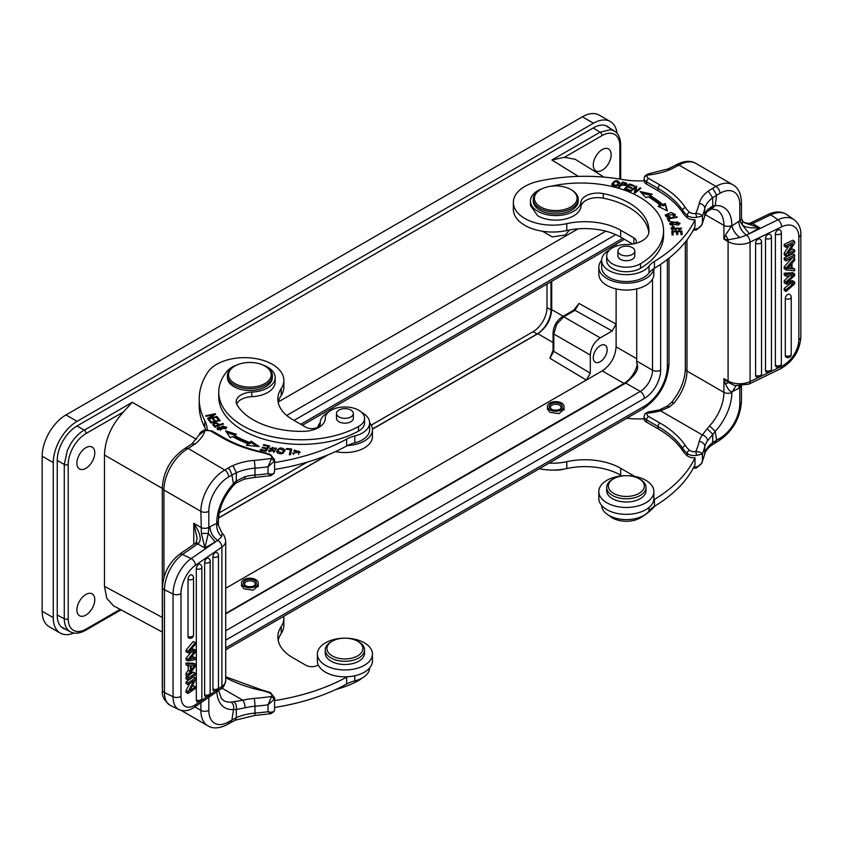 <?xml version="1.0" encoding="UTF-8"?>
<svg xmlns="http://www.w3.org/2000/svg" width="843" height="843" viewBox="0 0 843 843"><rect width="100%" height="100%" fill="white"/><g stroke="black" fill="none" stroke-linecap="round" stroke-linejoin="round"><path stroke-width="1.26" d="M793.179 257.431L794.622 258.422L794.622 260.424L792.02 263.227L792.02 268.759L794.622 268.959L794.622 270.814L786.013 269.908L786.013 268.011L784.211 266.767L792.157 257.926M789.923 250.382L792.82 248.98L794.622 250.223L787.857 253.501L794.622 243.269L794.622 241.467L786.013 245.64L784.211 244.396L792.82 240.223L794.622 241.467M786.013 254.27L784.211 253.037L784.211 254.828L786.013 256.072L786.013 254.27L792.778 244.048L786.013 247.315L784.211 246.082L784.211 244.396M784.211 253.037L788.911 245.914M792.02 267.652L794.622 268.959M786.013 269.908L784.211 268.664L784.211 266.767M784.211 257.905L792.82 253.732L794.622 254.976L786.013 259.138L784.211 257.905L784.211 259.655L786.013 260.898L794.622 256.725L794.622 254.976M775.391 233.933A3.372 1.949 180 0 0 775.592 234.059A3.372 1.949 180 0 0 779.259 234.48A3.372 1.949 180 0 0 781.345 232.679A3.372 3.372 0 0 0 779.891 229.907A3.372 2.107 124.5 0 0 777.973 229.928A3.372 2.107 124.5 0 0 775.391 233.933L775.391 365.23A3.372 2.107 124.5 0 0 776.066 366.758A3.372 3.372 0 0 0 781.345 363.976A3.372 1.949 0 0 1 779.259 365.778A3.372 1.949 0 0 1 775.592 365.356A3.372 1.949 0 0 1 775.391 365.23M755.591 243.121A3.372 1.949 180 0 0 760.344 243.364A3.372 1.949 180 0 0 760.565 243.248A3.372 1.949 180 0 0 761.545 241.878A3.372 3.372 0 0 0 760.091 239.096A3.372 2.107 124.5 0 0 758.184 239.117A3.372 2.107 124.5 0 0 755.591 243.121L755.591 375.219A3.372 2.107 124.5 0 0 756.266 376.747A3.372 3.372 0 0 0 761.545 373.965A3.372 1.949 -0 0 1 760.565 375.346A3.372 1.949 0 0 1 755.591 375.219M766.192 371.963A3.372 2.107 124.5 0 1 765.497 370.425L765.497 238.327A3.372 2.107 124.5 0 1 768.078 234.322A3.372 2.107 124.5 0 1 769.986 234.301A3.372 3.372 0 0 1 771.45 237.083A3.372 1.949 180 0 1 770.46 238.453A3.372 1.949 180 0 1 770.239 238.569A3.372 1.949 180 0 1 765.497 238.327M785.992 357.053A3.372 2.107 124.5 0 1 785.286 355.504L785.286 298.454A3.372 2.107 124.5 0 1 787.868 294.449A3.372 2.107 124.5 0 1 789.786 294.428A3.372 3.372 0 0 1 791.24 297.21A3.372 1.949 180 0 1 790.249 298.58A3.372 1.949 180 0 1 790.039 298.696A3.372 1.949 180 0 1 785.286 298.454M789.722 283.828L784.211 288.464L784.211 290.266L786.013 291.509L786.013 289.707L793.421 283.554L786.013 284.017L784.211 282.774L784.211 280.666L789.47 275.861M786.013 276.241L784.211 274.997L784.211 273.237L792.82 272.7L794.622 273.943L786.013 274.481L786.013 276.241L793.421 275.387L786.013 281.91L786.013 284.017M794.622 273.943L794.622 275.629L787.056 282.5L794.622 282.036L792.82 280.793L788.69 281.035M735.254 385.736L728.331 382.469L723.916 378.602L728.089 381.004A16.291 9.41 0 0 0 750.07 381.563L759.016 377.232M739.016 386.126L738.742 388.391L731.861 391.837C729.964 391.721 727.857 389.139 725.56 384.071L728.331 382.469A5.616 3.246 -60 0 1 728.089 381.004L728.089 241.572L723.916 239.17L723.916 225.408A5.616 3.246 180 0 0 731.861 225.408L725.56 235.007L723.916 239.17L728.331 239.823L739.764 237.568L746.529 235.113C741.829 231.72 739.227 227.167 738.731 221.446L731.861 225.935C732.967 230.287 735.602 234.164 739.764 237.568M781.63 226.841A5.616 2.95 -115.8 0 0 778.015 219.77L746.529 235.113A5.616 2.95 64.2 0 1 750.07 242.131L750.07 381.563A5.616 2.95 64.2 0 1 748.911 384.134L780.47 368.844A5.616 2.95 -115.8 0 0 781.63 366.273A22.466 14.057 -55.5 0 0 798.848 339.592L798.848 236.851A22.466 14.057 -55.5 0 0 781.63 226.841L750.07 242.131A16.291 9.41 180 0 1 728.089 241.572A5.616 3.246 -60 0 1 728.331 239.823L725.56 235.007M738.731 221.446L739.806 220.824L742.388 225.049C745.233 227.399 750.987 228.284 759.659 227.705L752.599 223.627A5.616 2.95 64.2 0 0 750.144 223.153L749.416 223.469A5.616 3.214 68.6 0 1 751.808 223.932L770.797 214.807L778.015 219.77A28.082 17.566 -55.5 0 1 793.937 219.57C798.721 223.395 801.019 228.327 800.85 234.365A5.616 3.246 180 0 1 798.848 236.851M744.675 222.805L751.808 223.932M635.453 243.416A8.43 4.868 0 0 0 636.296 241.288A8.43 4.868 0 0 0 633.831 237.852L620.659 230.244A50.559 29.189 0 0 0 566.781 223.637A39.326 22.698 180 0 1 513.355 202.446A39.326 22.698 180 0 1 524.873 186.398A39.326 22.698 180 0 1 538.572 181.256A129.2 74.595 180 0 1 622.408 179.506A56.175 32.434 0 0 0 644.147 180.75A8.43 4.868 -0 0 0 646.613 184.143L658.046 190.75L658.046 188.453L646.613 181.856A8.43 4.868 180 0 1 644.147 178.41L644.758 176.082L647.898 174.006L644.537 176.946M731.861 225.408A39.326 22.698 120 0 0 715.18 205.618L716.676 195.186L712.651 197.768L708.268 191.15A44.942 25.943 -0 0 0 699.226 203.437A168.526 97.293 180 0 1 695.802 213.479A5.616 3.246 180 0 1 689.521 212.183A40.443 23.351 180 0 1 685.37 207.547A111.782 64.542 0 0 0 660.037 185.017L648.594 178.41A5.616 3.246 180 0 1 647.213 175.144A56.175 32.434 0 0 0 670.606 169.401L668.373 168.842L647.898 174.006M685.327 242.046L685.327 368.739C684.98 380.172 680.427 391.352 671.66 402.259L674.105 402.891L669.468 406.958L667.393 406.084L659.142 409.972A5.616 1.876 75.5 0 1 660.554 410.815L669.468 406.958M659.142 409.972L647.898 412.048L647.213 413.186A56.175 32.434 0 0 0 660.554 410.815L702.377 434.967A44.942 25.943 0 0 0 699.226 441.479A168.526 97.293 180 0 1 695.802 451.532C699.29 451.679 701.492 452.522 702.419 454.061L696.613 455.378L695.802 451.532A5.616 3.246 180 0 1 689.521 450.225A40.443 23.351 180 0 1 685.37 445.599A111.782 64.542 0 0 0 660.037 423.06L648.594 416.463A2.814 1.623 120 0 0 646.613 419.898L646.613 422.195L658.046 428.792A108.979 62.919 180 0 1 682.746 450.763A43.256 24.974 -0 0 0 687.203 455.726A8.43 4.868 0 0 0 688.236 456.453A8.43 4.868 0 0 0 695.022 457.854A168.526 97.293 180 0 1 654.421 499.456A28.082 16.217 0 0 0 653.778 499.857A27.524 15.891 0 0 0 653.883 498.445L653.883 491.564A27.524 15.891 180 0 1 631.723 507.159A27.524 15.891 180 0 1 600.922 497.644A27.524 15.891 180 0 1 598.836 491.564A27.524 15.891 180 0 1 620.996 475.979A27.524 15.891 180 0 1 651.797 485.494A27.524 15.891 180 0 1 653.883 491.564M626.823 418.212A56.175 32.434 0 0 0 644.147 418.792A8.43 4.868 0 0 0 646.613 422.195M634.6 476.411A8.43 4.868 0 0 0 633.831 475.895L620.659 468.286A50.559 29.189 0 0 0 566.781 461.679A39.326 22.698 180 0 1 549.078 463.102M598.836 491.564L598.836 498.445A27.524 15.891 0 0 0 600.922 504.525A27.524 15.891 0 0 0 630.522 514.156A27.524 15.891 0 0 0 653.778 499.857M601.639 505.442A24.721 14.268 0 0 0 616.992 518.529A24.721 14.268 0 0 0 643.831 515.421A24.721 14.268 0 0 0 649.015 511.037A28.082 16.217 180 0 1 654.421 506.337A168.526 97.293 0 0 0 695.022 464.725L695.022 457.854M695.802 467.58L696.613 466.843C699.521 466.211 701.45 464.251 702.419 460.942L702.419 454.061A174.143 100.538 180 0 0 704.79 446.527A5.616 4.542 -166.1 0 0 699.226 441.479M707.182 428.644L702.377 434.967A5.616 4.215 -143.6 0 1 707.54 440.826L712.799 434.335L712.651 442.691L716.676 440.109L715.18 431.416L712.799 434.335L707.182 428.644L709.616 425.841A33.709 19.463 120 0 0 723.916 392.364L723.916 378.602L725.56 384.071M686.971 239.928L686.971 371.036L723.916 392.364A5.616 3.246 0 0 0 731.861 392.364A39.326 22.698 120 0 1 715.18 431.416L709.616 425.841M693.262 468.202L696.286 468.055L701.892 462.986L702.419 460.942A174.143 100.538 0 0 0 704.79 453.408L704.79 446.527A39.326 22.698 0 0 1 707.54 440.826M701.892 462.986L704.674 454.293A5.616 4.542 13.9 0 0 704.79 453.408A39.326 22.698 180 0 1 712.651 442.691L711.534 445.23L718.773 440.794A5.616 3.246 -120 0 0 719.943 438.223L716.676 440.109L714.685 442.933M740.112 386.136L739.806 387.769L738.742 388.391M736.002 385.862L731.861 392.364M539.33 468.729A39.326 22.698 0 0 0 566.781 468.56A50.559 29.189 180 0 1 620.659 475.167L621.902 475.884M609.521 515.779A19.663 11.349 0 0 0 612.355 517.887A19.663 11.349 0 0 0 640.532 517.781A82.572 47.672 0 0 0 654.832 506.085M57.24 615.021L64.279 618.783C64.363 625.032 66.312 629.321 70.106 631.649L70.401 631.818M609.647 128.083A28.082 16.217 120 0 0 607.518 126.418A28.082 16.217 120 0 0 593.472 127.809L77.103 425.926A28.082 16.217 120 0 0 57.24 460.331L57.24 615.358A28.082 16.217 120 0 0 63.056 628.214A28.082 16.217 120 0 0 65.585 629.226M619.847 179.074L619.847 145.955A2.814 1.623 0 0 0 620.669 144.806C620.511 138.126 618.393 133.51 614.315 130.981L610.627 129.643L600.026 132.214L551.902 160.001L564.42 157.314L575.242 159.316L604.02 177.114M593.272 165.07A12.634 7.302 120 0 0 595.896 170.855A12.634 7.302 120 0 0 605.632 167.472A12.634 7.302 120 0 0 611.154 154.754A12.634 7.302 120 0 0 608.53 148.969A12.634 7.302 120 0 0 598.793 152.351A12.634 7.302 120 0 0 593.272 165.07M578.098 228.843L278.327 401.921M542.523 231.256L552.27 236.925L565.474 234.955L569.457 229.981M77.05 425.957L84.131 430.067C78.694 433.313 74.015 438.255 70.106 444.893L67.356 450.457L64.279 464.461L57.24 460.383M162.299 632.039L113.552 605.822L106.819 598.404L104.458 586.338L104.458 455.02C105.101 439.351 111.497 424.946 123.636 411.805L86.081 433.481A2.814 1.623 60 0 0 84.311 430.172L132.256 402.28L123.636 411.805M76.903 463.197A12.634 7.302 120 0 0 79.527 468.982A12.634 7.302 120 0 0 89.263 465.599A12.634 7.302 120 0 0 94.785 452.87A12.634 7.302 120 0 0 92.161 447.085A12.634 7.302 120 0 0 82.424 450.478A12.634 7.302 120 0 0 76.903 463.197M76.903 609.963A12.634 7.302 120 0 0 79.527 615.748A12.634 7.302 120 0 0 89.263 612.366A12.634 7.302 120 0 0 94.785 599.647A12.634 7.302 120 0 0 92.161 593.862A12.634 7.302 120 0 0 82.424 597.244A12.634 7.302 120 0 0 76.903 609.963M73.921 632.998A33.709 19.463 -60 0 1 60.253 633.082A33.709 19.463 -60 0 1 53.267 617.645L53.267 462.617A33.709 19.463 -60 0 1 77.103 421.342L593.472 123.215A33.709 19.463 -60 0 1 610.332 121.55A33.709 19.463 -60 0 1 617.087 133.384M60.253 633.082L49.126 626.655A33.709 19.463 120 0 1 42.15 611.228L42.15 456.2A33.709 19.463 120 0 1 65.986 414.925L582.355 116.798A33.709 19.463 120 0 1 599.204 115.133L610.332 121.55M219.222 512.892L307.073 462.175M371.236 425.135L533.103 331.678A19.663 11.349 -60 0 0 547.002 307.6L547.002 284.038M550.974 281.741L550.974 309.897A19.663 11.349 120 0 1 537.075 333.976L372.406 429.045M326.979 455.273L218.516 517.887M551.722 281.309L551.722 309.634C550.9 319.866 546.264 327.885 537.823 333.712L372.416 429.213M328.001 454.851L218.506 518.066M616.117 288.917L616.117 324.112L612.144 330.993L600.227 337.874C594.189 342.026 590.89 347.759 590.3 355.061L590.3 373.186L586.328 380.067L225.713 588.266M549.878 358.264L553.061 350.256A2.814 1.623 0 0 0 553.809 351.362L549.878 358.264L586.328 380.067L602.229 370.888L624.031 383.47C630.775 379.15 635.243 372.68 637.413 364.071C635.77 364.914 643.451 368.233 625.769 383.07L225.713 613.873M612.144 330.993L575 310.308A2.814 1.623 -120 0 0 573.661 310.203L579.004 303.448L575 310.308L563.735 316.81L556.696 324.197L553.809 333.997L553.809 351.362L590.3 373.186M616.117 246.156L616.117 244.133M579.004 303.448L616.117 324.112L616.117 346.831C615.295 357.053 610.669 365.072 602.229 370.888M607.181 349.676A9.831 5.68 120 0 0 605.148 345.177A9.831 5.68 120 0 0 597.571 347.811A9.831 5.68 120 0 0 593.272 357.706A9.831 5.68 120 0 0 595.316 362.205A9.831 5.68 120 0 0 602.893 359.571A9.831 5.68 120 0 0 607.181 349.676M564.03 408.16L564.167 409.076L558.993 413.65L549.784 412.269L547.318 408.57L547.455 407.643M258.179 584.736L258.316 585.664L253.142 590.226L243.933 588.846L241.467 585.158L241.604 584.22M636.728 288.886L636.728 361.057A17.345 10.011 -60 0 1 636.623 362.922L637.413 364.071M561.596 409.824A8.282 4.784 180 0 1 552.565 410.857A8.282 4.784 180 0 1 547.455 406.442A8.282 4.784 180 0 1 549.878 403.059A8.282 4.784 180 0 1 558.909 402.016A8.282 4.784 180 0 1 564.03 406.442A8.282 4.784 180 0 1 561.596 409.824M551.174 403.797A6.459 3.73 0 0 0 551.174 409.076A6.459 3.73 0 0 0 560.31 409.076L560.31 409.076A6.459 3.73 0 0 0 560.31 403.797A6.459 3.73 0 0 0 551.174 403.797M559.878 409.308A5.332 3.077 0 0 0 561.08 407.359A5.332 3.077 0 0 0 557.781 404.514A5.332 3.077 0 0 0 551.965 405.177A5.332 3.077 0 0 0 550.405 407.359A5.332 3.077 0 0 0 551.607 409.308M255.745 586.37A8.282 4.784 180 0 1 246.714 587.413A8.282 4.784 180 0 1 241.604 582.987A8.282 4.784 180 0 1 244.027 579.605A8.282 4.784 180 0 1 253.058 578.572A8.282 4.784 180 0 1 258.179 582.987A8.282 4.784 180 0 1 255.745 586.37M245.324 580.353A6.459 3.73 0 0 0 245.324 585.622A6.459 3.73 0 0 0 254.46 585.622L254.46 585.622A6.459 3.73 0 0 0 254.46 580.353A6.459 3.73 0 0 0 245.324 580.353M254.028 585.853A5.332 3.077 0 0 0 255.229 583.904A5.332 3.077 0 0 0 251.931 581.059A5.332 3.077 0 0 0 246.114 581.723A5.332 3.077 0 0 0 244.554 583.904A5.332 3.077 0 0 0 245.756 585.853M601.639 260.403L601.639 267.284A24.721 14.268 0 0 0 625.232 281.541A24.721 14.268 0 0 0 643.831 277.379A24.721 14.268 0 0 0 649.015 272.995A28.082 16.217 180 0 1 653.778 268.696A28.082 16.217 180 0 1 654.421 268.295A168.526 97.293 0 0 0 695.022 226.683L695.022 219.802A168.526 97.293 180 0 1 654.421 261.414A28.082 16.217 0 0 0 649.015 266.114A24.721 14.268 180 0 1 643.831 270.498A24.721 14.268 180 0 1 616.897 273.585A24.721 14.268 180 0 1 601.639 260.403A24.721 14.268 180 0 1 603.704 254.702A24.721 14.268 180 0 1 608.878 250.318A24.721 14.268 180 0 1 609.594 249.918M513.355 202.446L513.355 209.327A39.326 22.698 0 0 0 566.781 230.518A50.559 29.189 180 0 1 620.659 237.125L632.587 244.006M653.778 268.696A27.524 15.891 180 0 1 635.748 282.226A27.524 15.891 180 0 1 606.897 278.517A27.524 15.891 180 0 1 598.836 267.284A27.524 15.891 180 0 1 601.639 260.287M598.836 267.284L598.836 274.165A27.524 15.891 0 0 0 606.897 285.398A27.524 15.891 0 0 0 636.897 288.843A27.524 15.891 0 0 0 653.883 274.165L653.883 268.622M658.046 190.75A108.979 62.919 180 0 1 682.746 212.721A43.256 24.974 -0 0 0 687.203 217.684A8.43 4.868 0 0 0 688.236 218.4A8.43 4.868 0 0 0 695.022 219.802M619.753 182.762C617.213 179.506 614.547 180.012 611.755 184.29C614.252 187.515 616.918 187.009 619.753 182.762L619.753 182.731M630.985 191.319L630.174 191.003L635.917 186.198L636.781 186.545L635.611 191.646L640.122 187.873L640.933 188.2L635.19 192.994L634.326 192.657L635.496 187.546L630.985 191.319M658.014 206.25L667.329 210.929L665.296 203.511L662.64 204.512A97.461 56.27 0 0 0 650.027 195.523L652.271 194.227L640.132 191.54L646.117 197.768L648.035 196.661A94.648 54.647 180 0 1 660.28 205.397L658.014 206.25M624.326 189.011L629.321 190.687L629.921 190.096L625.812 188.716L627.54 186.998L631.238 188.242L631.839 187.652L628.14 186.408L629.689 184.859L633.641 186.187L634.242 185.586L629.405 183.964L624.326 189.011M678.236 225.081L680.016 223.195L671.46 221.677L669.637 223.574L678.236 225.081M667.235 218.421L668.815 221.372L669.953 221.172L668.71 218.843L677.235 217.325L676.897 216.704L667.235 218.421M672.682 230.181L674.063 226.44L672.314 226.841L671.07 228.379L680.322 228.2L678.636 229.296L678.868 229.907L681.502 228.168L672.682 229.307L672.293 228.442L672.314 230.044M671.776 231.245L672.05 234.934L673.241 234.902L673.02 231.867L676.455 231.783L676.666 234.523L677.846 234.491L677.646 231.751L680.733 231.677L680.954 234.596L682.145 234.565L681.882 230.993L671.776 231.245M669.848 216.535L667.73 216.461L666.36 215.207L674.326 214.533L673.041 215.724L673.736 216.251L675.475 214.543L670.965 212.447L665.18 215.144L669.953 217.209L669.848 216.535L669.848 217.22M618.182 187.262L619.11 187.525L620.901 185.386L627.044 184.059L626.244 183.089L622.598 182.014L618.182 187.262M551.448 186.166A82.572 47.672 180 0 1 639.805 197.22A82.572 47.672 180 0 1 663.567 230.687A82.572 47.672 180 0 1 640.532 263.711A19.663 11.349 180 0 1 612.355 263.817A19.663 11.349 180 0 1 606.697 255.851A19.663 11.349 180 0 1 626.412 244.502A22.466 12.972 0 0 0 648.92 231.941A67.967 39.242 0 0 0 648.962 230.687A67.967 39.242 0 0 0 629.405 203.142A67.967 39.242 0 0 0 603.282 193.616A16.849 9.726 0 0 0 580.953 202.078A25.279 14.594 180 0 1 564.452 214.691A25.279 14.594 180 0 1 537.739 211.235A25.279 14.594 180 0 1 530.458 200.992L530.458 205.555L537.739 215.787A25.279 14.594 0 0 0 564.452 219.243A25.279 14.594 0 0 0 580.953 206.63A16.849 9.726 180 0 1 603.282 198.168A67.967 39.242 180 0 1 629.405 207.694A67.967 39.242 180 0 1 648.825 232.794M606.697 255.851L606.697 260.403A19.663 11.349 0 0 0 612.355 268.369A19.663 11.349 0 0 0 626.307 271.752A19.663 11.349 0 0 0 640.532 268.264A82.572 47.672 0 0 0 663.567 235.239L663.567 230.687M695.802 229.538L696.613 228.801C699.521 228.168 701.45 226.198 702.419 222.9L702.419 216.019C701.492 214.48 699.29 213.637 695.802 213.49L696.613 217.336A8.43 4.868 180 0 1 688.236 216.114A8.43 4.868 180 0 1 687.193 215.376A43.256 24.974 180 0 1 682.746 210.423A108.979 62.919 0 0 0 658.046 188.453A2.814 1.623 -60 0 1 660.037 185.017M693.262 230.16L696.286 230.013L701.892 224.933L702.419 222.9A174.143 100.538 0 0 0 704.79 215.365L704.79 208.484A174.143 100.538 180 0 1 702.419 216.019L696.613 217.336M742.388 221.066L742.388 225.049L749.301 233.69L759.659 227.705L745.191 223.142M699.226 203.437A5.616 4.542 -166.1 0 1 704.79 208.484A39.326 22.698 -0 0 1 712.651 197.768L712.778 205.913L715.18 205.618L711.618 208.927L706.898 211.73L704.674 216.251A5.616 4.542 13.9 0 0 704.79 215.365A39.326 22.698 180 0 1 707.54 209.665A5.616 4.215 36.4 0 1 706.898 211.73M707.54 209.665L712.778 205.913L710.238 209.212M611.881 184.986L613.156 183.184M618.657 182.478L619.626 183.458M612.777 184.28L615.137 181.477L618.699 182.783L616.423 185.565L612.777 184.28L612.819 185.966M618.33 185.27L618.699 182.783M635.496 187.926L635.917 186.198M635.917 187.567L636.497 187.799M635.611 192.647L635.611 191.646M640.122 188.874L640.122 187.873M634.61 192.773L635.496 187.546M659.574 207.041L660.28 206.777L660.28 205.397M641.808 193.289L650.543 195.218M662.64 204.512L662.64 205.892A97.461 56.27 180 0 0 650.027 196.893L650.027 195.523M662.64 205.892L665.296 204.891L665.296 203.511M665.296 204.891L666.887 210.708M629.405 185.144L629.405 183.964M628.14 187.199L628.14 186.408M625.812 189.517L625.812 188.716M678.847 222.995L679.837 223.89M669.827 224.259L670.817 223.363M670.786 223.585L677.424 221.835L678.868 223.195L672.324 224.944L670.786 223.585L670.807 225.144M678.847 224.786L678.868 223.195M676.897 217.389L676.897 216.704M667.909 219.675L668.71 219.538M669.279 221.298L668.71 218.843M674.063 226.44L674.063 227.083M675.696 230.15L677.298 227.895M680.301 227.968L681.313 228.832M680.322 229.581L680.322 228.2M671.239 229.075L672.314 228.221M680.796 232.394L681.882 232.373L681.882 230.993M671.882 232.615L673.02 232.594M676.507 232.499L677.646 232.478M681.882 232.373L682.04 234.565M677.74 234.491L677.646 231.751M673.146 234.902L673.02 231.867M665.401 215.871L666.37 215.06M674.305 214.396L675.254 215.218M674.316 215.977L674.326 214.533M666.36 215.207L666.381 216.767M622.598 183.363L622.598 182.014M620.912 185.386L622.998 182.889L625.601 183.669L625.917 185.639M625.917 184.343L626.244 183.089M626.244 184.469L626.781 184.817M621.417 185.534L621.417 184.765C624.789 185.702 626.18 185.334 625.601 183.669M530.458 200.992A25.279 14.594 180 0 1 542.629 188.516M617.93 251.003L617.93 255.851A8.43 4.868 0 0 0 623.135 260.35A8.43 4.868 0 0 0 634.79 255.851L634.79 251.003A8.43 4.868 180 0 1 623.135 255.492A8.43 4.868 180 0 1 617.93 251.003A8.43 4.868 180 0 1 629.584 246.504A8.43 4.868 180 0 1 634.79 251.003M533.271 199.159L533.271 200.992A22.466 12.972 0 0 0 547.139 212.973A22.466 12.972 0 0 0 571.628 210.16A22.466 12.972 0 0 0 578.214 200.992L578.214 199.159A22.466 12.972 180 0 1 571.628 208.326A22.466 12.972 180 0 1 547.139 211.14A22.466 12.972 180 0 1 533.271 199.159A22.466 12.972 180 0 1 539.857 189.981L540.648 189.527A21.349 12.329 180 0 1 570.837 189.527A21.349 12.329 180 0 1 570.837 206.957A21.349 12.329 180 0 1 540.648 206.957A21.349 12.329 180 0 1 540.648 189.527L539.857 189.981M570.837 189.527L571.628 189.981A22.466 12.972 180 0 1 578.214 199.159M278.222 402.406A50.559 29.189 180 0 1 281.225 395.378A39.326 22.698 0 0 0 283.849 387.243L283.849 380.362A39.326 22.698 180 0 1 281.225 388.507A50.559 29.189 0 0 0 277.863 398.971A50.559 29.189 0 0 0 292.669 419.614L305.84 427.211A8.43 4.868 0 0 0 315.029 428.265A8.43 4.868 0 0 0 320.224 423.776A8.43 4.868 0 0 0 320.214 423.555A24.721 14.268 180 0 1 320.192 422.901A24.721 14.268 180 0 1 327.432 412.807A24.721 14.268 180 0 1 328.064 412.448M207.199 429.688A56.175 32.434 -0 0 0 204.786 420.615A129.2 74.595 180 0 1 199.222 398.971L199.222 405.852A129.2 74.595 0 0 0 204.786 427.496A56.175 32.434 180 0 1 205.808 429.73M274.586 462.544L274.586 469.425A168.526 97.293 0 0 0 346.652 445.979A28.082 16.217 180 0 1 347.348 445.61A28.082 16.217 180 0 1 354.798 442.86A24.721 14.268 0 0 0 362.385 439.867A24.721 14.268 0 0 0 369.624 429.782L369.624 422.901A24.721 14.268 180 0 1 362.385 432.986A24.721 14.268 180 0 1 354.798 435.979A28.082 16.217 0 0 0 346.652 439.098A168.526 97.293 180 0 1 274.586 462.544A8.43 4.868 0 0 0 274.628 462.059L274.628 459.772A8.43 4.868 180 0 1 274.27 461.163L268.021 466.811L268.021 473.692C271.541 474.461 273.617 474.103 274.27 472.628L274.628 469.414M317.737 427.222A27.524 15.891 180 0 1 320.192 422.786M335.503 451.595A27.524 15.891 0 0 0 372.437 436.653L372.437 429.782A27.524 15.891 180 0 1 347.348 445.61M369.624 422.786A27.524 15.891 180 0 1 372.437 429.782M361.752 412.448A24.721 14.268 180 0 1 369.624 422.901M199.222 398.971A129.2 74.595 180 0 1 207.821 372.216A39.326 22.698 180 0 1 216.714 364.302A39.326 22.698 180 0 1 259.57 359.381A39.326 22.698 180 0 1 283.849 380.362M217.821 427.201L216.999 428.529L225.903 428.571L226.735 427.201L217.821 427.201L218.137 428.339M223.521 424.008L223.016 423.492L219.443 424.661C216.029 422.248 213.816 422.301 212.794 424.809L214.733 426.885L223.521 424.008M259.212 446.548L251.119 441.174L249.633 442.48A94.648 54.647 180 0 1 234.502 435.409L236.419 434.303L225.629 430.847L230.287 437.854L232.52 436.558A97.461 56.27 0 0 0 248.105 443.839L246.367 445.378L259.212 446.548M269.676 446L263.764 444.598L263.311 445.241L268.179 446.39L266.873 448.223L262.489 447.19L262.036 447.823L266.43 448.855L265.25 450.52L260.571 449.414L260.118 450.046L265.851 451.395L269.676 446M220.192 420.552L217.726 417.538L216.651 417.833L218.674 420.32L215.566 421.163L213.732 418.929L212.668 419.224L214.491 421.458L211.688 422.217L209.738 419.835L208.664 420.13L211.045 423.049L220.192 420.552M217.336 417.011L216.988 416.474L209.559 418.107L215.545 414.282L215.165 413.713L205.713 415.789L206.061 416.316L213.49 414.693L207.504 418.507L207.873 419.076L217.336 417.011M276.694 451.964C280.529 455.009 283.248 454.303 284.871 449.825C281.077 446.811 278.348 447.517 276.694 451.964L276.599 451.332M284.955 450.447L284.871 451.121M291.752 448.971L286.451 448.56L286.293 449.245L290.477 449.572L289.297 454.672L290.413 454.756L291.752 448.971M271.509 449.846L272.363 447.285L275.229 449.077L276.283 449.203L276.388 448.118L269.749 448.339L273.701 451.079L268.822 450.278L268.675 450.857L274.829 451.005L270.898 448.213L270.898 449.593M275.324 450.004L275.229 449.077M293.638 451.131L294.629 450.057L298.833 451.89L292.458 453.292L299.992 451.996L293.638 451.131M236.651 404.092A16.849 9.726 180 0 1 251.772 396.684A25.279 14.594 0 0 0 275.166 382.132L275.166 377.538A25.279 14.594 180 0 1 251.772 392.09A16.849 9.726 0 0 0 236.177 401.795A16.849 9.726 0 0 0 237.115 404.988A67.967 39.242 0 0 0 253.617 420.067A67.967 39.242 0 0 0 303.512 431.342A22.466 12.972 0 0 0 325.25 418.37A22.466 12.972 0 0 0 325.25 418.339A19.663 11.349 180 0 1 325.25 418.307A19.663 11.349 180 0 1 337.316 407.843A19.663 11.349 180 0 1 358.707 410.225A19.663 11.349 180 0 1 364.566 418.307A19.663 11.349 180 0 1 358.528 426.495A82.572 47.672 180 0 1 243.364 426.073A82.572 47.672 180 0 1 218.748 392.121A82.572 47.672 180 0 1 227.199 371.11A25.279 14.594 180 0 1 236.778 365.061M218.748 392.121L218.748 396.705A82.572 47.672 0 0 0 243.364 430.657A82.572 47.672 0 0 0 358.528 431.089A19.663 11.349 0 0 0 364.566 422.901L364.566 418.307M199.233 434.862L205.165 430.351A5.616 3.246 180 0 1 210.834 431.152L222.278 437.759A111.782 64.542 0 0 0 261.309 452.385A40.443 23.351 180 0 1 269.328 454.777A5.616 3.246 180 0 1 271.583 458.402L274.27 461.163M254.186 460.383A168.526 97.293 180 0 0 271.583 458.402L268.021 466.811A174.143 100.538 180 0 1 254.976 468.181A5.616 0.643 -94.7 0 0 254.186 460.383A44.942 25.943 0 0 0 232.9 465.599A63.141 36.418 -0 0 0 227.979 468.16L229.949 469.92L231.951 475.041L236.409 472.723L232.9 465.599M270.93 475.642L268.021 473.692A174.143 100.538 0 0 1 254.976 475.062A5.616 0.643 85.3 0 1 254.649 477.444L270.93 475.642L274.08 473.46M191.856 443.955L195.239 443.861A56.175 32.434 -0 0 0 205.165 430.351L212.246 431.015A2.814 1.623 120 0 0 210.834 431.152M201.393 533.398L208.305 533.398L208.822 527.381L209.886 526.77C210.328 532.502 212.921 537.054 217.673 540.437L221.635 536.706L222.099 533.471C223.595 534.051 224.807 536.569 225.713 541.027A16.291 9.41 180 0 1 221.899 547.075A5.616 3.509 -124.5 0 0 217.673 540.437L204.849 548.024L201.393 533.398L200.876 511.332A5.616 3.246 180 0 0 208.822 511.332A28.082 16.217 -60 0 1 228.685 476.927L231.951 475.041L233.448 483.734L236.219 481.047L245.102 476.653A5.616 1.802 76.2 0 1 244.238 479.119L254.649 477.444M209.886 526.77L216.767 523.324L218.411 525.221L218.411 520.5A5.616 3.246 180 0 1 216.767 522.797A39.326 22.698 120 0 1 233.448 483.734L233.606 485.252L236.156 482.986L236.409 472.723A39.326 22.698 0 0 1 254.976 468.181L254.976 475.062A39.326 22.698 180 0 0 245.102 476.653M193.764 544.473L193.764 523.271C200.339 533.134 201.877 539.857 198.39 543.45L182.509 554.452A28.082 14.742 115.8 0 0 164.459 589.805L164.459 692.546A28.082 14.742 115.8 0 0 170.265 705.401L178.874 709.564A28.082 14.742 -64.2 0 1 173.057 696.718L173.057 593.978L164.459 589.805A5.616 3.246 180 0 1 164.09 589.615A5.616 3.246 180 0 1 162.446 587.318C163.321 573.672 168.948 562.702 179.327 554.409A5.616 3.509 55.5 0 1 182.509 554.452L191.119 558.614A5.616 3.509 55.5 0 1 195.418 565.295A22.466 11.791 -64.2 0 0 180.971 593.577L180.971 696.318A22.466 11.791 -64.2 0 0 195.418 704.727L200.097 701.502M208.822 511.332L208.822 527.381A5.616 3.246 180 0 1 200.876 527.381L193.764 523.271L197.051 538.024M195.239 543.419A5.616 3.214 51.4 0 1 198.39 543.45M235.271 720.207L236.409 717.646L231.941 719.964L230.782 722.535L235.271 720.207L254.649 715.486A5.616 0.643 85.3 0 0 254.976 713.104A174.143 100.538 0 0 0 268.021 711.734C271.362 712.567 273.438 712.209 274.27 710.681A8.43 4.868 0 0 0 274.628 709.279L274.628 707.456M254.649 715.486L270.93 713.684L268.021 711.734L268.021 704.853A174.143 100.538 180 0 1 254.976 706.223L254.976 713.104A39.326 22.698 180 0 0 236.409 717.646L236.251 709.479L245.102 707.814A5.616 1.802 -103.8 0 0 242.9 700.248L231.066 702.124C233.374 703.821 234.175 706.297 233.448 709.543L236.251 709.479C236.809 706.202 236.051 703.663 233.996 701.85M216.82 691.766A39.326 22.698 120 0 0 233.448 709.543L231.941 719.964L228.685 721.85A5.616 3.246 60 0 1 227.526 724.422L230.782 722.535M225.713 677.698A111.782 64.542 0 0 0 261.309 690.428A40.443 23.351 180 0 1 269.328 692.82A5.616 3.246 180 0 1 271.583 696.455L268.021 704.853L274.27 699.205L271.583 696.455A168.526 97.293 180 0 1 254.186 698.425A44.942 25.943 0 0 0 242.9 700.248L221.941 688.151M283.68 616.328A39.326 22.698 180 0 1 283.849 618.404A39.326 22.698 180 0 1 281.225 626.549A50.559 29.189 0 0 0 277.863 637.013A50.559 29.189 0 0 0 292.669 657.656L305.84 665.253A8.43 4.868 0 0 0 318.264 664.937A27.524 15.891 0 0 0 325.44 672.177A27.524 15.891 0 0 0 347.348 676.771A28.082 16.217 0 0 0 346.652 677.14L346.652 684.021A168.526 97.293 0 0 1 274.586 707.467L274.586 700.586A8.43 4.868 0 0 0 274.628 700.101L274.628 697.814A8.43 4.868 180 0 1 274.27 699.205M346.652 684.021A28.082 16.217 180 0 1 354.798 680.902A24.721 14.268 0 0 0 362.385 677.909A24.721 14.268 0 0 0 369.624 667.941M278.222 640.459A50.559 29.189 180 0 1 281.225 633.43A39.326 22.698 0 0 0 283.849 625.285L283.849 618.404M346.652 677.14A168.526 97.293 180 0 1 274.586 700.586M347.348 676.771A27.524 15.891 0 0 0 372.437 660.944L372.437 654.063A27.524 15.891 180 0 1 355.44 668.741A27.524 15.891 180 0 1 325.44 665.296A27.524 15.891 180 0 1 317.379 654.063A27.524 15.891 180 0 1 334.376 639.384A27.524 15.891 180 0 1 364.376 642.83A27.524 15.891 180 0 1 372.437 654.063M317.379 654.063L317.379 660.944A27.524 15.891 0 0 0 318.264 664.937M325.25 649.932L325.25 653.146A19.663 11.349 0 0 0 352.427 663.631A19.663 11.349 0 0 0 364.566 653.146L364.566 649.932A19.663 11.349 180 0 1 352.427 660.427A19.663 11.349 180 0 1 325.25 649.932A19.663 11.349 180 0 1 331.004 641.913L332.195 641.217A17.977 10.379 180 0 1 338.032 638.973A17.977 10.379 180 0 1 357.622 641.217A17.977 10.379 180 0 1 351.784 658.151A17.977 10.379 180 0 1 329.961 654.326A17.977 10.379 180 0 1 332.195 641.217M357.622 641.217L358.812 641.913A19.663 11.349 180 0 1 364.566 649.932M335.777 689.511A82.572 47.672 0 0 0 358.528 680.564A19.663 11.349 0 0 0 361.668 678.309M274.628 709.279L274.27 710.681M197.062 537.655C196.809 541.037 196.198 542.966 195.228 543.429L194.596 543.893A5.616 3.509 55.5 0 1 197.778 543.935L204.849 548.024L208.305 533.398L215.218 542.038L191.119 558.614A28.082 14.742 -64.2 0 0 173.057 593.978A5.616 3.246 180 0 0 180.971 593.577M221.635 536.706C217.905 533.05 216.282 528.593 216.767 523.324L216.767 522.797M222.099 533.471L218.411 525.221M191.793 686.729L193.247 685.728L195.407 686.771L195.407 688.446L188.179 693.42L186.029 692.377L186.029 690.575L189.643 683.652M186.029 681.945L193.247 676.971L195.407 678.014L188.179 682.988L186.029 681.945L186.029 683.62L188.179 684.664L193.858 680.765L188.179 691.618L186.029 690.575M188.221 670.375L188.179 664.073L186.029 663.03L193.247 663.146L195.407 664.189L195.407 666.075L188.179 676.465L188.179 674.463L186.029 673.431L188.221 670.375L190.37 671.418L190.37 665.886L188.179 665.928L186.029 664.885L186.029 663.03M188.179 676.465L186.029 675.422L186.029 673.431M189.285 674.885L193.247 672.145L195.407 673.188L195.407 674.948L188.179 679.911L186.029 678.878L186.029 677.119L187.473 676.118M196.324 700.038A3.372 1.949 0 0 0 199.907 700.301A3.372 1.949 0 0 0 201.856 698.541L201.856 567.244A3.372 3.372 0 0 0 199.96 564.209A3.372 1.77 115.8 0 0 198.484 564.494A3.372 1.77 115.8 0 0 196.324 568.74L196.324 700.038A3.372 1.77 115.8 0 0 197.02 701.576M212.931 689.005A3.372 1.949 -0 0 0 217.483 688.889A3.372 1.949 -0 0 0 217.684 688.763A3.372 1.949 -0 0 0 218.463 687.509A3.372 3.372 0 0 1 213.627 690.543A3.372 1.77 115.8 0 1 212.931 689.005L212.931 556.907A3.372 1.77 115.8 0 1 215.102 552.671A3.372 1.77 115.8 0 1 216.567 552.386A3.372 3.372 0 0 1 218.463 555.421A3.372 1.949 180 0 1 217.483 556.791A3.372 1.949 180 0 1 212.931 556.907M208.274 558.108A3.372 1.77 115.8 0 0 206.788 558.382A3.372 1.77 115.8 0 0 204.628 562.629L204.628 694.716A3.372 1.77 115.8 0 0 205.323 696.265A3.372 3.372 0 0 0 210.16 693.231L210.16 561.132A3.372 1.949 180 0 1 209.18 562.513A3.372 1.949 180 0 1 204.628 562.629M193.553 577.887A3.372 3.372 0 0 0 191.656 574.852A3.372 1.77 115.8 0 0 190.181 575.137A3.372 1.77 115.8 0 0 188.021 579.383L188.021 636.433A3.372 1.77 115.8 0 0 188.716 637.972A3.372 3.372 0 0 0 193.553 634.937L193.553 577.887A3.372 1.949 180 0 1 192.562 579.267A3.372 1.949 180 0 1 188.021 579.383M190.929 652.356L186.029 658.214L186.029 659.9L188.179 660.944L188.179 659.258L194.533 651.681L188.179 652.851L186.029 651.808L186.029 650.027L193.247 641.544L195.407 642.587L195.407 644.379L189.19 651.228L195.407 650.069L193.247 649.026L190.866 649.437M195.407 650.069L195.407 652.187L189.19 659.384L195.407 657.846L193.247 656.802L191.119 657.329M188.179 684.664L188.179 682.988M195.407 678.014L195.407 679.816L189.738 690.67L195.407 686.771M188.179 693.42L188.179 691.618M188.179 664.073L195.407 664.189M188.179 674.463L190.37 671.418M191.15 665.854L194.649 665.612L191.15 670.343L191.15 665.854M188.179 679.911L188.179 678.162L186.029 677.119M195.407 673.188L188.179 678.162M188.179 660.944L195.407 659.616L195.407 657.846M195.407 642.587L188.179 651.07L188.179 652.851M188.179 659.258L186.029 658.214M188.179 651.07L186.029 650.027M217.22 429.213L217.821 428.581M225.608 427.18L226.514 427.896M225.597 428.792L225.608 427.264L220.35 429.772L218.126 428.486L223.3 425.989L225.608 427.264M218.126 428.486L218.126 429.951M223.016 423.492L223.016 424.177M213.047 425.157L213.88 424.651M218.305 424.904L218.938 425.515M219.443 424.661L219.443 425.346M213.89 425.704L215.26 427.412M218.411 425.683L218.411 425.009L215.26 426.031L215.26 426.716M215.26 426.031L213.88 424.429L213.88 425.81M213.89 425.915L213.89 424.535C215.06 422.975 216.556 423.133 218.411 425.009M251.119 441.174L251.119 442.543L256.809 446.326M247.779 445.504L248.105 443.839M226.788 432.596L234.891 435.188M249.633 442.48L249.633 443.861A94.648 54.647 0 0 1 234.502 436.79L234.502 435.409M249.633 443.861L251.119 442.543M268.179 447.022L268.843 447.18M263.764 444.598L263.764 445.346M260.571 450.151L260.571 449.414M265.25 451.258L265.25 450.52M265.64 451.353L266.43 448.855M262.489 447.928L262.489 447.19M266.43 449.498L266.873 448.223M266.873 449.604L268.179 446.39M217.726 417.538L217.726 418.918L219.275 420.805M209.58 421.258L209.738 419.835M211.688 422.87L211.688 422.217M209.738 421.205L211.203 423.007M214.491 422.111L214.491 421.458M213.585 420.351L213.732 418.929M215.566 421.816L215.566 421.163M213.732 420.309L215.081 421.953M218.674 420.973L218.674 420.32M216.988 416.474L216.988 417.085M213.49 415.599L213.49 414.693M215.165 414.524L215.165 413.713M209.559 418.708L209.559 418.107M276.704 451.985L278.127 450.078M283.743 449.899L284.85 451.163M283.427 453.07L283.828 450.362L282.131 452.891L277.747 451.363L279.37 448.919L283.828 450.362M277.747 451.363L277.842 453.271M290.477 450.246L291.436 450.32M286.451 448.56L286.451 449.256M289.602 454.693L290.477 449.572M273.701 451.174L274.533 451.722M268.822 450.278L268.822 451.395M269.043 451.679L269.813 451.774M269.886 451.785L269.813 450.794M270.023 449.003L270.898 448.328M275.313 448.487L276.23 449.193M298.664 451.005L299.908 452.68M293.48 454.535L293.585 453.144M298.591 454.44L298.833 451.89M262.995 365.061A25.279 14.594 180 0 1 267.631 367.148A25.279 14.594 180 0 1 275.166 377.538M336.483 413.491L336.483 418.307A8.43 4.868 0 0 0 338.949 421.753A8.43 4.868 0 0 0 348.127 422.807A8.43 4.868 0 0 0 353.333 418.307L353.333 413.491A8.43 4.868 180 0 1 348.127 417.991A8.43 4.868 180 0 1 338.949 416.937A8.43 4.868 180 0 1 336.483 413.491A8.43 4.868 180 0 1 341.678 409.003A8.43 4.868 180 0 1 350.867 410.056A8.43 4.868 180 0 1 353.333 413.491M227.42 375.704L227.42 377.538A22.466 12.972 0 0 0 241.288 389.529A22.466 12.972 0 0 0 265.777 386.716A22.466 12.972 0 0 0 272.363 377.538L272.363 375.704A22.466 12.972 180 0 1 265.777 384.882A22.466 12.972 180 0 1 241.288 387.696A22.466 12.972 180 0 1 227.42 375.704A22.466 12.972 180 0 1 234.006 366.536L234.797 366.073A21.349 12.329 180 0 1 264.987 366.073A21.349 12.329 180 0 1 264.987 383.502A21.349 12.329 180 0 1 234.797 383.502A21.349 12.329 180 0 1 234.797 366.073L234.006 366.536M264.987 366.073L265.777 366.536A22.466 12.972 180 0 1 272.363 375.704M553.556 470.067A21.349 12.329 0 0 0 564.799 468.971M606.697 487.444L606.697 490.647A19.663 11.349 0 0 0 618.836 501.142A19.663 11.349 0 0 0 640.259 498.677A19.663 11.349 0 0 0 646.023 490.647L646.023 487.444A19.663 11.349 180 0 1 640.259 495.463A19.663 11.349 180 0 1 618.836 497.928A19.663 11.349 180 0 1 606.697 487.444A19.663 11.349 180 0 1 612.461 479.414L613.651 478.729A17.977 10.379 180 0 1 639.068 478.729A17.977 10.379 180 0 1 639.068 493.408A17.977 10.379 180 0 1 613.651 493.408A17.977 10.379 180 0 1 613.651 478.729L612.461 479.414M639.068 478.729L640.259 479.414A19.663 11.349 180 0 1 646.023 487.444M794.622 250.223L794.622 251.909L786.013 256.072M786.013 247.315L786.013 245.64M786.013 268.011L794.622 258.422M788.563 268.474L786.919 268.559L791.092 264.217L791.092 268.706L787.647 267.853M791.092 268.706L788.131 267.357M789.29 267.463L789.29 266.146M786.013 260.898L786.013 259.138M786.013 291.509L794.622 283.828L794.622 282.036M786.013 281.91L784.211 280.666M786.013 274.481L784.211 273.237M786.013 289.707L784.211 288.464M760.228 376.642L768.911 372.437M770.123 371.847L781.63 366.273M798.848 339.592A5.616 3.246 0 0 0 800.85 337.105L800.85 234.365M711.618 208.927L716.929 209.981A33.709 19.463 120 0 1 723.916 225.408L705.222 214.617M786.719 214.596A28.082 17.566 124.5 0 0 770.797 214.807A5.616 2.95 -115.8 0 0 768.352 214.333C775.507 211.108 781.63 211.193 786.719 214.596L793.937 219.57M695.886 163.426C690.702 160.244 684.147 160.707 676.223 164.817A5.616 3.246 -120 0 1 679.026 165.091L715.97 186.419A5.616 3.246 -120 0 1 719.943 193.3L716.676 195.186L712.704 188.305L715.97 186.419A33.709 19.463 -60 0 1 732.82 184.754L695.886 163.426A33.709 19.463 120 0 0 679.026 165.091L670.606 169.401M712.704 188.305A63.341 36.534 -0.1 0 0 708.268 191.15M685.327 368.739A5.616 3.246 0 0 0 686.971 371.036A33.709 19.463 -60 0 1 674.105 402.891M658.046 428.792L658.046 426.505L646.613 419.898A8.43 4.868 180 0 1 644.147 416.463L644.147 418.792M649.015 511.037L649.015 507.475M654.421 506.337L654.421 499.456M693.873 467.043A8.43 4.868 -0 0 0 696.613 466.843M696.613 455.378A8.43 4.868 180 0 1 688.236 454.156A8.43 4.868 180 0 1 687.193 453.418L687.193 455.715M689.521 450.225A2.814 1.907 -49.2 0 0 687.193 453.418A43.256 24.974 180 0 1 682.746 448.465A108.979 62.919 0 0 0 658.046 426.505A2.814 1.623 -60 0 1 660.037 423.06M682.746 450.763L682.746 448.465A2.814 2.139 -33.6 0 1 685.37 445.599M648.594 416.463A5.616 3.246 180 0 1 647.213 413.186A2.814 2.181 -151.2 0 0 644.769 414.092M741.355 386.073A5.616 3.246 0 0 1 739.806 387.769L739.806 403.829A28.082 16.217 -60 0 1 719.943 438.223M739.806 403.829A5.616 3.246 0 0 0 741.45 401.531L741.45 386.062M566.781 468.56L566.781 461.679M620.659 468.286L620.659 475.167M640.532 517.012L640.532 517.781M564.42 157.314L601.976 135.639A25.269 14.594 -60 0 1 619.847 145.955M601.976 135.639A2.814 1.623 -120 0 0 600.026 132.214L593.187 127.967M196.493 439.382L132.256 402.28M551.902 160.001L578.393 176.387M68.209 464.44A2.814 1.623 180 0 1 64.279 464.461L64.279 618.783A2.814 1.623 0 0 0 64.447 618.867A2.814 1.623 180 0 0 68.209 618.762L68.209 464.44A25.269 14.594 -60 0 1 86.081 433.481M61.339 626.939L70.348 631.786C74.447 634.052 79.495 633.578 85.501 630.364L85.501 630.364A2.814 1.623 -120 0 0 85.501 630.364A2.814 1.623 -120 0 0 86.081 629.078A25.269 14.594 -60 0 1 68.209 618.762M86.081 629.078L120.18 609.394M65.986 414.925L77.103 421.342M593.472 123.215L582.355 116.798M53.267 462.617L42.15 456.2M42.15 611.228L53.267 617.645M537.075 333.976L533.103 331.678M537.823 333.712L553.061 342.511M563.187 316.262L551.722 309.634M573.661 310.203L562.407 316.705C556.675 320.593 553.556 325.988 553.061 332.89L553.061 332.89A2.814 1.623 0 0 0 553.809 333.997L590.3 355.061M562.407 316.705A2.814 1.623 60 0 1 563.735 316.81L600.227 337.874M225.713 613.441L624.031 383.47A1.686 0.969 -120 0 1 624.347 383.723M225.713 630.764L640.259 391.426L625.769 383.07M636.728 358.739L616.117 346.831M300.74 424.271L622.777 238.348M225.713 647.888L644.315 406.21A32.582 18.809 -60 0 0 667.361 366.305L667.361 259.454M615.769 234.639L294.028 420.394M660.649 264.302L660.649 370.182A23.088 13.33 120 0 1 644.315 398.465L225.713 640.143M225.713 649.795L643.156 408.781A5.616 3.246 -120 0 0 644.315 406.21M162.299 617.434L104.458 586.338M104.458 455.02L162.299 488.413M286.704 415.451L605.843 231.193M667.361 366.305A5.616 3.246 0 0 0 669.005 364.018C667.582 383.091 658.963 398.012 643.156 408.781M644.315 398.465A5.743 3.319 -120 0 0 640.259 391.426A17.345 10.011 120 0 0 652.524 370.182A5.743 3.319 0 0 0 660.649 370.182M636.728 361.057L652.524 370.182L652.524 279.096M547.002 307.6L550.974 309.897M620.669 144.806L620.669 179.211M633.831 243.785L633.831 237.852M620.659 230.244L620.659 237.125M566.781 230.518L566.781 223.637M648.594 178.41A2.814 1.623 120 0 0 646.613 181.856L646.613 184.143M685.37 207.547A2.814 2.139 146.4 0 0 682.746 210.423L682.746 212.721M689.521 212.183A2.814 1.907 130.8 0 0 687.193 215.376L687.193 217.673M693.873 229.001A8.43 4.868 0 0 0 696.613 228.801M719.943 193.3A28.082 16.217 -60 0 1 739.806 204.775L739.806 220.824A5.616 3.246 0 0 0 741.45 218.527L742.936 221.382L745.56 223.363M732.82 184.754C738.173 187.652 741.039 193.553 741.45 202.478A5.616 3.246 180 0 1 739.806 204.765M654.421 268.295L654.421 261.414M649.015 272.995L649.015 266.114M616.423 186.282L616.423 185.565M671.46 221.677L671.46 222.541M672.324 225.65L672.324 224.944M672.314 226.841L672.314 228.19M675.57 230.192L675.57 229.075M667.73 216.461L667.73 217.178M603.282 193.616L603.282 198.168M580.953 202.078L580.953 206.63M640.532 263.711L640.532 268.264M354.798 435.979L354.798 442.86M346.652 439.098L346.652 445.979M274.27 472.628A8.43 4.868 0 0 0 274.628 471.237M204.786 420.615L204.786 427.496M281.225 388.507L281.225 395.378M261.309 452.385A2.814 0.822 -77.5 0 1 261.91 451.932L270.34 454.451A2.814 1.275 -68.9 0 0 269.328 454.777M185.197 448.328L188.231 448.455L224.712 470.046L227.979 468.16M188.231 448.455L195.239 443.861M222.278 437.759A2.814 1.623 -60 0 1 223.68 437.612L212.246 431.015M191.835 443.976L184.965 448.444A5.616 3.246 60 0 1 187.768 448.718A33.709 19.463 120 0 0 163.942 490.004A5.616 3.246 180 0 1 162.299 487.707L162.299 686.76A5.616 3.246 0 0 0 162.446 687.519M228.685 476.927A5.616 3.246 60 0 0 224.712 470.046A33.709 19.463 -60 0 0 200.876 511.332L163.942 490.004L163.942 577.36M218.042 689.163L221.899 686.508A16.291 9.41 0 0 0 225.713 680.459C224.659 685.401 223.016 688.257 220.782 689.047A5.616 3.509 -124.5 0 0 221.899 686.508L221.899 547.075L195.418 565.295M200.687 701.102L207.273 696.56M209.738 694.874L215.587 690.849M195.418 704.727A5.616 3.509 55.5 0 1 194.301 707.266L220.782 689.047M170.265 705.401C164.143 700.691 161.54 695.57 162.446 690.059A5.616 3.246 0 0 0 164.079 692.345A5.616 3.246 0 0 0 164.459 692.546L173.057 696.718A5.616 3.246 0 0 0 180.971 696.318M194.838 706.898L200.876 710.386L200.876 702.735M181.161 710.396L207.863 725.812A33.709 19.463 -60 0 1 200.876 710.386A5.616 3.246 0 0 0 208.822 710.386L208.822 697.277M254.186 698.425A5.616 0.643 -94.7 0 1 254.976 706.223A39.326 22.698 0 0 0 245.102 707.814M228.685 721.85A28.082 16.217 -60 0 1 208.822 710.386M218.579 690.565L221.424 698.541L223.753 700.586A33.709 19.463 120 0 0 231.066 702.124M261.309 690.428A2.814 0.822 -77.5 0 1 261.91 689.974L270.34 692.493A2.814 1.275 -68.9 0 0 269.328 692.82M281.225 626.549L281.225 633.43M354.798 675.77L354.798 680.902M358.528 680.564L358.528 679.732M201.856 567.244A3.372 1.949 180 0 1 199.907 569.014A3.372 1.949 180 0 1 196.324 568.74M204.628 694.716A3.372 1.949 0 0 0 209.18 694.6A3.372 1.949 0 0 0 209.37 694.474A3.372 1.949 0 0 0 210.16 693.231M188.021 636.433A3.372 1.949 -0 0 0 192.562 636.317A3.372 1.949 -0 0 0 192.762 636.191A3.372 1.949 -0 0 0 193.553 634.937M189.823 650.564L190.529 650.901M220.35 429.772L220.35 430.383M282.131 452.891L282.131 453.66M358.528 431.089L358.528 426.495M251.772 396.684L251.772 392.09M678.573 165.365L676.223 164.817A5.616 3.246 -120 0 0 676.002 164.965M765.497 370.425A3.372 1.949 -0 0 0 770.46 370.551A3.372 1.949 0 0 0 771.45 369.171L771.45 237.083M785.286 355.504A3.372 1.949 0 0 0 790.249 355.63A3.372 1.949 -0 0 0 791.24 354.25L791.24 297.21M800.85 337.105C799.733 351.078 792.936 361.658 780.47 368.844M734.864 385.662L748.911 384.134M750.144 223.153L768.352 214.333M744.559 222.721L749.416 223.469M671.66 402.259L667.393 406.084M711.587 445.188C707.635 448.255 705.338 451.29 704.674 454.293M741.45 401.531C740.217 418.276 732.662 431.363 718.773 440.794M614.326 130.981L605.559 125.565M85.501 630.364L121.034 609.847M553.061 332.89L553.061 350.256M624.452 239.317L302.426 425.241M669.005 364.018L669.005 258.158M547.455 409.498L547.455 406.442M564.03 410.014L564.03 406.442M241.604 586.075L241.604 582.987M258.179 586.591L258.179 582.987M644.147 178.41L644.147 180.75M741.45 202.478L741.45 218.527M701.892 224.933L704.674 216.251M320.192 422.901L320.192 424.219M274.628 459.772L270.34 454.451M204.659 429.888C201.361 431.363 199.559 432.986 199.275 434.756L191.793 444.008M223.68 437.612C234.639 443.913 247.378 448.687 261.91 451.932M236.166 482.976L244.238 479.119M184.965 448.444C171.087 457.875 163.521 470.963 162.299 487.707M162.446 689.837L162.299 686.76M179.327 554.409L194.596 543.893M162.446 690.059L162.446 587.318M207.863 725.812C213.037 728.995 219.591 728.531 227.526 724.422M225.713 676.803L261.91 689.974M274.628 697.814L270.34 692.493M270.93 713.684L274.08 711.503M218.411 520.5C218.864 508.192 223.922 496.443 233.606 485.252M225.713 541.027L225.713 680.459M178.874 709.564C183.879 711.692 189.022 710.923 194.301 707.266M197.03 701.576A3.372 3.372 0 0 0 201.856 698.541M218.463 687.509L218.463 555.421M210.16 561.132A3.372 3.372 0 0 0 208.326 558.129M273.701 452.459L273.701 451.079M675.759 165.08L668.351 168.842M647.898 412.048L644.758 414.124L644.147 416.463M781.345 232.679L781.345 363.976M761.545 241.878L761.545 373.965M766.234 371.995A3.372 3.372 0 0 0 771.45 369.171M786.024 357.074A3.372 3.372 0 0 0 791.24 354.25"/></g></svg>
